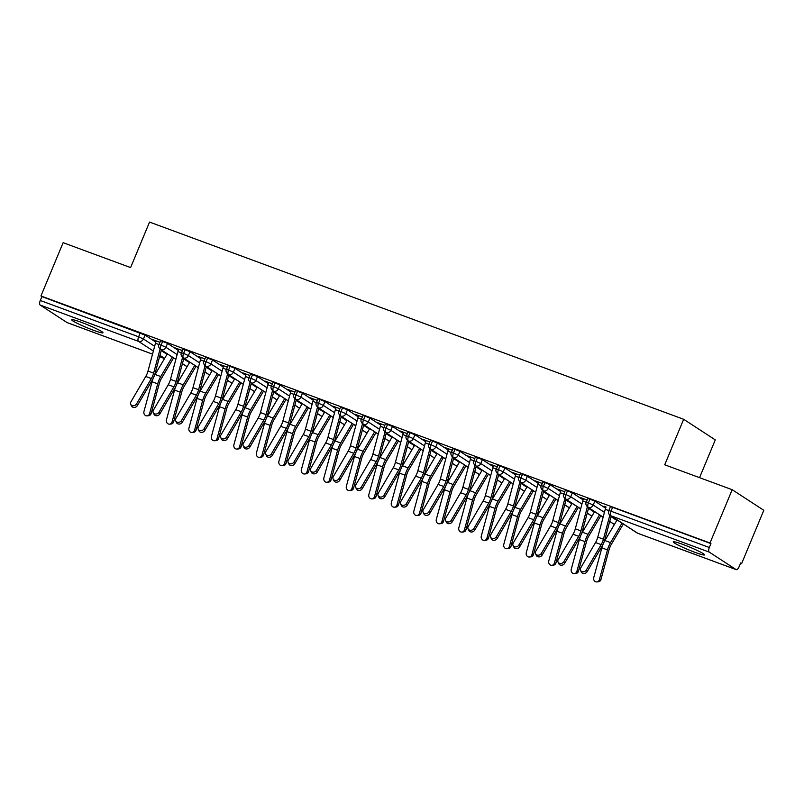 <?xml version="1.0" encoding="UTF-8"?>
<svg xmlns="http://www.w3.org/2000/svg" width="804" height="804" viewBox="0 0 804 804"><rect width="100%" height="100%" fill="white"/><g stroke="black" fill="none" stroke-linecap="round" stroke-linejoin="round"><path stroke-width="1.21" d="M81.214 322.273A16.934 1.467 22.6 0 1 102.982 332.776A16.934 1.467 22.6 0 1 93.475 330.263A16.934 1.467 22.6 0 1 71.707 319.761A16.934 1.467 22.6 0 1 81.214 322.273M682.807 544.388A16.934 1.467 22.6 0 1 704.565 554.891A16.934 1.467 22.6 0 1 695.068 552.378A16.934 1.467 22.6 0 1 673.3 541.876A16.934 1.467 22.6 0 1 682.807 544.388M67.325 322.665A3.97 1.678 -69.7 0 1 67.164 322.625A3.97 1.678 -69.7 0 1 67.023 322.555L40.2 305.078A3.97 1.678 -69.7 0 1 40.28 300.485L41.908 296.596L40.944 295.972L63.134 242.677L130.6 267.581L149.544 222.075L683.661 419.286L664.717 464.792L732.193 489.706L763.8 510.299L741.62 563.594L740.655 562.971L739.037 566.86A3.97 1.678 110.3 0 1 736.223 569.654L637.894 533.343A3.97 1.678 110.3 0 0 638.044 533.384M740.564 563.202L741.62 563.594M699.55 477.656L715.279 439.878L683.661 419.286M709.259 552.107L610.919 515.796A3.97 1.678 110.3 0 1 611.01 511.213L608.779 510.62L610.397 506.731L612.628 507.314L611.01 511.213L709.339 547.514A3.97 1.678 110.3 0 0 709.259 552.107L736.082 569.584A3.97 1.678 110.3 0 0 736.223 569.654M612.628 507.314L710.957 543.625L710.002 543.001L732.193 489.706M709.339 547.514L710.957 543.625M40.944 295.972L710.002 543.001M603.925 506.229L606.035 507.002A7.939 3.357 110.3 0 0 605.241 509.324L597.794 537.122A9.789 4.141 -69.7 0 1 595.543 542.539L580.709 567.905A3.306 2.764 -25 0 0 580.518 570.348A3.306 2.764 -25 0 0 583.302 571.805A3.306 2.764 -25 0 0 586.327 569.986L587.131 571.694A3.306 2.764 155 0 1 584.096 573.523A3.306 2.764 155 0 1 581.322 572.056L580.518 570.348M603.794 506.53L605.914 507.314M155.805 342.092L145.052 335.087L143.424 338.976L154.639 346.283M41.908 296.596L145.052 335.087M175.855 359.348L161.021 349.69A3.97 1.678 -69.7 0 1 161.112 345.097L158.991 344.554L160.609 340.655L167.533 343.388L165.915 347.278L177.131 354.594M178.297 350.403L167.533 343.388M162.73 341.208L161.112 345.097L165.915 347.278A3.97 3.578 123.1 0 1 160.488 349.408C158.559 347.469 158.066 345.851 158.991 344.554L155.453 343.248A7.939 3.357 110.3 0 1 156.247 340.936L159.926 342.293L152.76 339.65L156.127 341.238M198.347 367.649L183.513 357.991A3.97 1.678 -69.7 0 1 183.593 353.398L181.483 352.856L183.101 348.956L190.025 351.69L188.407 355.589L199.623 362.895M200.789 358.705L190.025 351.69M185.221 349.509L183.593 353.398L188.407 355.589A3.97 3.578 123.1 0 1 182.98 357.71C181.051 355.77 180.548 354.152 181.483 352.856L177.945 351.559A7.939 3.357 110.3 0 1 178.739 349.237L182.418 350.594L175.252 347.951L178.609 349.549M220.839 375.96L206.005 366.292A3.97 1.678 -69.7 0 1 206.085 361.71L203.965 361.157L205.593 357.267L212.517 359.991L210.899 363.89L222.115 371.197M223.281 367.006L212.517 359.991M207.703 357.81L206.085 361.71L210.899 363.89A3.97 3.578 123.1 0 1 205.462 366.011C203.543 364.071 203.04 362.453 203.965 361.157L200.437 359.86A7.939 3.357 110.3 0 1 201.231 357.539L204.909 358.906L197.744 356.252L201.1 357.85M243.321 384.262L228.497 374.594A3.97 1.678 -69.7 0 1 228.577 370.011L226.457 369.458L228.085 365.569L235.009 368.292L233.381 372.192L244.597 379.498M245.763 375.307L235.009 368.292M226.457 369.468L222.929 368.162A7.939 3.357 110.3 0 1 223.713 365.85L227.401 367.207L220.226 364.564L223.592 366.152M265.812 392.563L250.979 382.895A3.97 1.678 -69.7 0 1 251.069 378.312L248.949 377.769L250.567 373.87L257.491 376.604L255.873 380.493L267.089 387.799M268.255 383.608L257.491 376.604M252.687 374.423L251.069 378.312L255.873 380.493A3.97 3.578 123.1 0 1 250.446 382.614C248.516 380.674 248.024 379.056 248.949 377.769L245.411 376.463A7.939 3.357 110.3 0 1 246.205 374.151L249.883 375.508L242.718 372.865L246.084 374.453M288.304 400.864L273.471 391.206A3.97 1.678 -69.7 0 1 273.551 386.613L271.44 386.071L273.058 382.171L279.983 384.905L278.365 388.794L289.581 396.111M290.746 391.92L279.983 384.905M275.179 382.724L273.551 386.613L278.365 388.794A3.97 3.578 123.1 0 1 272.938 390.925C271.008 388.985 270.506 387.367 271.44 386.071L267.903 384.764A7.939 3.357 110.3 0 1 268.697 382.453L272.375 383.809L265.209 381.166L268.566 382.754M310.796 409.176L295.962 399.508A3.97 1.678 -69.7 0 1 296.043 394.915L293.922 394.372L295.55 390.483L302.475 393.206L300.857 397.106L312.073 404.412M313.238 400.221L302.475 393.206M297.661 391.025L296.043 394.915L300.857 397.106A3.97 3.578 123.1 0 1 295.42 399.226C293.5 397.287 292.998 395.668 293.922 394.372L290.395 393.076A7.939 3.357 110.3 0 1 291.189 390.754L294.867 392.121L287.701 389.468L291.058 391.066M333.278 417.477L318.454 407.809A3.97 1.678 -69.7 0 1 318.535 403.226L316.414 402.673L318.042 398.784L324.967 401.508L323.339 405.407L334.554 412.713M335.72 408.522L324.967 401.508M316.414 402.683L312.887 401.377A7.939 3.357 110.3 0 1 313.671 399.055L317.359 400.422L310.183 397.769L313.55 399.367M355.77 425.778L340.936 416.11A3.97 1.678 -69.7 0 1 341.027 411.527L338.906 410.975L340.524 407.085L347.449 409.819L345.831 413.708L357.046 421.015M358.212 416.824L347.449 409.819M342.645 407.628L341.027 411.527L345.831 413.708A3.97 3.578 123.1 0 1 340.404 415.829C338.474 413.889 337.981 412.271 338.906 410.975L335.368 409.678A7.939 3.357 110.3 0 1 336.162 407.367L339.841 408.723L332.675 406.08L336.042 407.668M378.262 434.08L363.428 424.422A3.97 1.678 -69.7 0 1 363.508 419.829L361.398 419.286L363.016 415.387L369.94 418.12L368.322 422.01L379.538 429.316M380.704 425.125L369.94 418.12M365.137 415.939L363.508 419.829L368.322 422.01A3.97 3.578 123.1 0 1 362.895 424.13C360.966 422.19 360.463 420.572 361.398 419.286L357.86 417.979A7.939 3.357 110.3 0 1 358.654 415.668L362.333 417.025L355.167 414.382L358.524 415.969M400.754 442.381L385.92 432.723A3.97 1.678 -69.7 0 1 386 428.13L383.88 427.587L385.508 423.688L392.432 426.421L390.814 430.311L402.03 437.627M403.196 433.436L392.432 426.421M387.618 424.241L386 428.13L390.814 430.311A3.97 3.578 123.1 0 1 385.377 432.441C383.458 430.502 382.955 428.884 383.88 427.587L380.352 426.291A7.939 3.357 110.3 0 1 381.136 423.969L384.825 425.326L377.659 422.683L381.016 424.281M423.236 450.692L408.412 441.024A3.97 1.678 -69.7 0 1 408.492 436.441L406.372 435.889L407.99 431.999L414.924 434.723L413.296 438.622L424.512 445.929M425.678 441.738L414.924 434.723M410.11 432.542L408.492 436.441L413.296 438.622A3.97 3.578 123.1 0 1 407.869 440.743C405.95 438.803 405.447 437.185 406.372 435.889L402.844 434.592A7.939 3.357 110.3 0 1 403.628 432.271L407.316 433.637L400.141 430.984L403.507 432.582M445.728 458.994L430.894 449.325A3.97 1.678 -69.7 0 1 430.974 444.743L428.864 444.19L430.482 440.301L437.406 443.024L435.788 446.923L447.004 454.23M448.17 450.039L437.406 443.024M432.602 440.843L430.974 444.743L435.788 446.923A3.97 3.578 123.1 0 1 430.361 449.044C428.431 447.104 427.939 445.486 428.864 444.19L425.326 442.893A7.939 3.357 110.3 0 1 426.12 440.582L429.798 441.939L422.633 439.285L425.999 440.883M468.219 467.295L453.386 457.627A3.97 1.678 -69.7 0 1 453.466 453.044L451.356 452.491L452.974 448.602L459.898 451.335L458.28 455.225L469.496 462.531M470.662 458.34L459.898 451.335M455.094 449.155L453.466 453.044L458.28 455.225A3.97 3.578 123.1 0 1 452.853 457.345C450.923 455.406 450.421 453.788 451.356 452.491L447.818 451.195A7.939 3.357 110.3 0 1 448.612 448.883L452.29 450.24L445.125 447.597L448.481 449.185M490.711 475.596L475.878 465.938A3.97 1.678 -69.7 0 1 475.958 461.345L473.837 460.803L475.465 456.903L482.39 459.637L480.772 463.526L491.988 470.832M493.153 466.652L482.39 459.637M477.576 457.456L475.958 461.345L480.772 463.526A3.97 3.578 123.1 0 1 475.335 465.657C473.415 463.707 472.913 462.099 473.837 460.803L470.31 459.496A7.939 3.357 110.3 0 1 471.094 457.185L474.782 458.541L467.616 455.898L470.973 457.486M513.193 483.897L498.369 474.239A3.97 1.678 -69.7 0 1 498.45 469.647L496.329 469.104L497.947 465.204L504.882 467.938L503.254 471.827L514.47 479.144M515.635 474.953L504.882 467.938M500.068 465.757L498.45 469.647L503.254 471.827A3.97 3.578 123.1 0 1 497.827 473.958C495.907 472.018 495.405 470.4 496.329 469.104L492.802 467.807A7.939 3.357 110.3 0 1 493.586 465.486L497.274 466.843L490.098 464.199L493.465 465.797M535.685 492.209L520.851 482.541A3.97 1.678 -69.7 0 1 520.932 477.958L518.821 477.405L520.439 473.516L527.364 476.239L525.746 480.139L536.961 487.445M538.127 483.254L527.364 476.239M522.56 474.058L520.932 477.958L525.746 480.139A3.97 3.578 123.1 0 1 520.319 482.259C518.389 480.32 517.897 478.702 518.821 477.405L515.284 476.109A7.939 3.357 110.3 0 1 516.078 473.787L519.756 475.154L512.59 472.501L515.957 474.099M558.177 500.51L543.343 490.842A3.97 1.678 -69.7 0 1 543.424 486.259L541.313 485.706L542.931 481.817L549.856 484.541L548.238 488.44L559.453 495.746M560.619 491.556L549.856 484.541M545.052 482.36L543.424 486.259L548.238 488.44A3.97 3.578 123.1 0 1 542.811 490.561C540.881 488.621 540.378 487.003 541.313 485.706L537.775 484.41A7.939 3.357 110.3 0 1 538.569 482.098L542.248 483.455L535.082 480.812L538.439 482.4M580.669 508.811L565.835 499.143A3.97 1.678 -69.7 0 1 565.915 494.56L563.795 494.008L565.423 490.118L572.347 492.852L570.729 496.741L581.945 504.048M583.111 499.857L572.347 492.852M567.534 490.671L565.915 494.56L570.729 496.741A3.97 3.578 123.1 0 1 565.292 498.862C563.373 496.922 562.87 495.304 563.795 494.008L560.267 492.711A7.939 3.357 110.3 0 1 561.051 490.4L564.74 491.757L557.574 489.113L560.931 490.701M603.151 517.113L588.317 507.455A3.97 1.678 -69.7 0 1 588.407 502.862L586.287 502.319L587.905 498.42L594.839 501.153L593.211 505.043L604.427 512.359M605.593 508.168L594.839 501.153M590.025 498.972L588.407 502.862L593.211 505.043A3.97 3.578 123.1 0 1 587.784 507.173C585.865 505.234 585.362 503.616 586.287 502.319L582.759 501.013A7.939 3.357 110.3 0 1 583.543 498.701L587.232 500.058L580.056 497.415L583.423 499.003M614.417 524.449L609.723 521.394M591.925 516.148L587.232 513.093M569.433 507.847L564.74 504.791M546.941 499.545L542.258 496.48M524.459 491.234L519.766 488.179M501.967 482.933L497.274 479.877M479.475 474.631L474.782 471.576M456.984 466.33L452.3 463.275M434.502 458.029L429.808 454.963M412.01 449.717L407.316 446.662M389.518 441.416L384.825 438.361M367.026 433.115L362.343 430.06M316.414 402.673C315.49 403.97 315.992 405.588 317.912 407.527A3.97 3.578 123.1 0 0 323.339 405.407L318.535 403.226L320.153 399.327M344.544 424.813L339.851 421.758M322.052 416.502L317.359 413.447M299.56 408.201L294.867 405.146M277.068 399.9L272.385 396.844M226.457 369.458C225.532 370.755 226.035 372.373 227.954 374.312A3.97 3.578 123.1 0 0 233.381 372.192L228.577 370.011L230.195 366.111M254.587 391.598L249.893 388.543M232.095 383.297L227.401 380.232M209.603 374.986L204.909 371.93M187.111 366.684L182.428 363.629M609.854 515.153L603.412 539.193A9.789 4.141 -69.7 0 1 601.171 544.62L586.327 569.986M587.131 571.694L601.965 546.328A13.226 5.598 110.3 0 0 605 539.002L611.161 516.047M623.351 523.987L611.321 544.348A9.789 4.141 110.3 0 0 609.05 549.755L600.95 579.513A3.306 2.935 84.1 0 1 598.477 581.764L596.9 581.925A3.306 2.935 -95.9 0 0 599.372 579.674L607.472 549.916A13.226 5.598 -69.7 0 1 610.537 542.61L622.035 523.133M603.131 544.107A13.226 5.598 -69.7 0 0 601.854 547.846L593.744 577.594A3.306 2.935 -95.9 0 0 596.9 581.925M603.683 542.861A13.226 5.598 -69.7 0 1 604.909 540.539L617.09 519.917M582.759 501.013L575.302 528.821A9.789 4.141 -69.7 0 1 573.051 534.238L558.217 559.604A3.306 2.764 -25 0 0 558.036 562.046A3.306 2.764 -25 0 0 560.81 563.504A3.306 2.764 -25 0 0 563.845 561.684L564.639 563.393A3.306 2.764 155 0 1 561.614 565.212A3.306 2.764 155 0 1 558.83 563.755L558.036 562.046M587.372 506.852L580.92 530.891A9.789 4.141 -69.7 0 1 578.679 536.318L563.845 561.684M564.639 563.393L579.473 538.027A13.226 5.598 110.3 0 0 582.508 530.7L588.669 507.746M560.267 492.711L552.81 520.51A9.789 4.141 -69.7 0 1 550.569 525.937L535.725 551.303A3.306 2.764 -25 0 0 535.544 553.735A3.306 2.764 -25 0 0 538.318 555.202A3.306 2.764 -25 0 0 541.353 553.373L542.147 555.092A3.306 2.764 155 0 1 539.122 556.911A3.306 2.764 155 0 1 536.338 555.453L535.544 553.735M564.88 498.55L558.428 522.59A9.789 4.141 -69.7 0 1 556.187 528.007L541.353 553.373M542.147 555.092L556.991 529.725A13.226 5.598 110.3 0 0 560.016 522.399L566.177 499.435M537.775 484.41L530.318 512.208A9.789 4.141 -69.7 0 1 528.077 517.635L513.243 543.001A3.306 2.764 -25 0 0 513.052 545.434A3.306 2.764 -25 0 0 515.836 546.901A3.306 2.764 -25 0 0 518.861 545.072L519.665 546.79A3.306 2.764 155 0 1 516.63 548.609A3.306 2.764 155 0 1 513.856 547.152L513.052 545.434M542.388 490.249L535.946 514.289A9.789 4.141 -69.7 0 1 533.695 519.706L518.861 545.072M519.665 546.79L534.499 521.424A13.226 5.598 110.3 0 0 537.534 514.098L543.685 491.133M515.284 476.109L507.837 503.907A9.789 4.141 -69.7 0 1 505.585 509.324L490.752 534.69A3.306 2.764 -25 0 0 490.561 537.132A3.306 2.764 -25 0 0 493.344 538.59A3.306 2.764 -25 0 0 496.369 536.77L497.173 538.479A3.306 2.764 155 0 1 494.138 540.308A3.306 2.764 155 0 1 491.365 538.841L490.561 537.132M519.897 481.948L513.454 505.987A9.789 4.141 -69.7 0 1 511.213 511.404L496.369 536.77M497.173 538.479L512.007 513.113A13.226 5.598 110.3 0 0 515.042 505.786L521.203 482.832M600.859 515.686L588.829 536.047A9.789 4.141 110.3 0 0 586.568 541.454L578.458 571.202A3.306 2.935 84.1 0 1 575.986 573.453L574.408 573.624A3.306 2.935 -95.9 0 0 576.88 571.363L584.98 541.615A13.226 5.598 -69.7 0 1 588.046 534.308L599.553 514.831M580.649 535.796A13.226 5.598 -69.7 0 0 579.362 539.534L571.252 569.292A3.306 2.935 -95.9 0 0 574.408 573.624M581.191 534.549A13.226 5.598 -69.7 0 1 582.418 532.228L594.608 511.615M578.367 507.384L566.338 527.746A9.789 4.141 110.3 0 0 564.076 533.152L555.966 562.9A3.306 2.935 84.1 0 1 553.494 565.152L551.916 565.312A3.306 2.935 -95.9 0 0 554.388 563.061L562.499 533.313A13.226 5.598 -69.7 0 1 565.554 526.007L577.061 506.53M558.157 527.494A13.226 5.598 -69.7 0 0 556.87 531.233L548.77 560.991A3.306 2.935 -95.9 0 0 551.916 565.312M558.71 526.248A13.226 5.598 -69.7 0 1 559.936 523.927L572.116 503.304M555.876 499.083L543.846 519.434A9.789 4.141 110.3 0 0 541.584 524.841L533.474 554.599A3.306 2.935 84.1 0 1 531.002 556.85L529.424 557.011A3.306 2.935 -95.9 0 0 531.896 554.76L540.007 525.012A13.226 5.598 -69.7 0 1 543.062 517.696L554.569 498.229M535.665 519.193A13.226 5.598 -69.7 0 0 534.379 522.932L526.278 552.69A3.306 2.935 -95.9 0 0 529.424 557.011M536.218 517.947A13.226 5.598 -69.7 0 1 537.444 515.625L549.624 495.003M533.384 490.772L521.364 511.133A9.789 4.141 110.3 0 0 519.093 516.54L510.992 546.298A3.306 2.935 84.1 0 1 508.52 548.549L506.942 548.71A3.306 2.935 -95.9 0 0 509.414 546.459L517.515 516.701A13.226 5.598 -69.7 0 1 520.58 509.394L532.077 489.927M513.173 510.892A13.226 5.598 -69.7 0 0 511.897 514.63L503.786 544.378A3.306 2.935 -95.9 0 0 506.942 548.71M513.726 509.646A13.226 5.598 -69.7 0 1 514.952 507.324L527.133 486.701M492.802 467.807L485.345 495.606A9.789 4.141 -69.7 0 1 483.093 501.023L468.26 526.389A3.306 2.764 -25 0 0 468.079 528.831A3.306 2.764 -25 0 0 470.853 530.288A3.306 2.764 -25 0 0 473.888 528.469L474.682 530.178A3.306 2.764 155 0 1 471.657 532.007A3.306 2.764 155 0 1 468.873 530.539L468.079 528.831M497.415 473.646L490.963 497.676A9.789 4.141 -69.7 0 1 488.721 503.103L473.888 528.469M474.682 530.178L489.515 504.811A13.226 5.598 110.3 0 0 492.55 497.485L498.711 474.531M510.902 482.47L498.872 502.832A9.789 4.141 110.3 0 0 496.611 508.239L488.5 537.987A3.306 2.935 84.1 0 1 486.028 540.248L484.45 540.409A3.306 2.935 -95.9 0 0 486.922 538.157L495.023 508.399A13.226 5.598 -69.7 0 1 498.088 501.093L509.595 481.616M490.691 502.59A13.226 5.598 -69.7 0 0 489.405 506.329L481.294 536.077A3.306 2.935 -95.9 0 0 484.45 540.409M491.234 501.344A13.226 5.598 -69.7 0 1 492.46 499.013L504.651 478.4M470.31 459.496L462.853 487.304A9.789 4.141 -69.7 0 1 460.612 492.721L445.768 518.088A3.306 2.764 -25 0 0 445.587 520.52A3.306 2.764 -25 0 0 448.361 521.987A3.306 2.764 -25 0 0 451.396 520.168L452.19 521.876A3.306 2.764 155 0 1 449.165 523.695A3.306 2.764 155 0 1 446.381 522.238L445.587 520.52M474.923 465.335L468.471 489.375A9.789 4.141 -69.7 0 1 466.23 494.802L451.396 520.168M452.19 521.876L467.034 496.51A13.226 5.598 110.3 0 0 470.059 489.184L476.219 466.23M447.818 451.195L440.361 478.993A9.789 4.141 -69.7 0 1 438.12 484.42L423.286 509.786A3.306 2.764 -25 0 0 423.095 512.218A3.306 2.764 -25 0 0 425.879 513.686A3.306 2.764 -25 0 0 428.904 511.857L429.708 513.575A3.306 2.764 155 0 1 426.673 515.394A3.306 2.764 155 0 1 423.899 513.937L423.095 512.218M452.431 457.034L445.989 481.073A9.789 4.141 -69.7 0 1 443.738 486.49L428.904 511.857M429.708 513.575L444.542 488.209A13.226 5.598 110.3 0 0 447.577 480.882L453.727 457.918M425.326 442.893L417.879 470.692A9.789 4.141 -69.7 0 1 415.628 476.119L400.794 501.485A3.306 2.764 -25 0 0 400.603 503.917A3.306 2.764 -25 0 0 403.387 505.384A3.306 2.764 -25 0 0 406.412 503.555L407.216 505.274A3.306 2.764 155 0 1 404.181 507.093A3.306 2.764 155 0 1 401.407 505.626L400.603 503.917M429.939 448.732L423.497 472.772A9.789 4.141 -69.7 0 1 421.256 478.189L406.412 503.555M407.216 505.274L422.05 479.908A13.226 5.598 110.3 0 0 425.085 472.581L431.245 449.617M488.41 474.169L476.38 494.53A9.789 4.141 110.3 0 0 474.119 499.937L466.008 529.685A3.306 2.935 84.1 0 1 463.536 531.936L461.958 532.107A3.306 2.935 -95.9 0 0 464.431 529.846L472.541 500.098A13.226 5.598 -69.7 0 1 475.596 492.792L487.103 473.315M468.199 494.279A13.226 5.598 -69.7 0 0 466.913 498.018L458.813 527.776A3.306 2.935 -95.9 0 0 461.958 532.107M468.752 493.033A13.226 5.598 -69.7 0 1 469.978 490.711L482.159 470.099M465.918 465.868L453.888 486.219A9.789 4.141 110.3 0 0 451.627 491.636L443.517 521.384A3.306 2.935 84.1 0 1 441.044 523.635L439.466 523.796A3.306 2.935 -95.9 0 0 441.939 521.545L450.049 491.797A13.226 5.598 -69.7 0 1 453.104 484.49L464.611 465.013M445.707 485.978A13.226 5.598 -69.7 0 0 444.421 489.716L436.321 519.474A3.306 2.935 -95.9 0 0 439.466 523.796M446.26 484.732A13.226 5.598 -69.7 0 1 447.486 482.41L459.667 461.787M443.426 457.566L431.406 477.918A9.789 4.141 110.3 0 0 429.135 483.325L421.035 513.083A3.306 2.935 84.1 0 1 418.562 515.334L416.985 515.495A3.306 2.935 -95.9 0 0 419.457 513.243L427.557 483.495A13.226 5.598 -69.7 0 1 430.622 476.179L442.12 456.712M423.216 477.676A13.226 5.598 -69.7 0 0 421.939 481.415L413.829 511.163A3.306 2.935 -95.9 0 0 416.985 515.495M423.768 476.43A13.226 5.598 -69.7 0 1 424.994 474.109L437.175 453.486M402.844 434.592L395.387 462.39A9.789 4.141 -69.7 0 1 393.146 467.807L378.302 493.174A3.306 2.764 -25 0 0 378.121 495.616A3.306 2.764 -25 0 0 380.895 497.073A3.306 2.764 -25 0 0 383.93 495.254L384.724 496.962A3.306 2.764 155 0 1 381.699 498.792A3.306 2.764 155 0 1 378.915 497.324L378.121 495.616M407.457 440.431L401.005 464.471A9.789 4.141 -69.7 0 1 398.764 469.888L383.93 495.254M384.724 496.962L399.558 471.596A13.226 5.598 110.3 0 0 402.593 464.27L408.754 441.316M420.944 449.255L408.914 469.616A9.789 4.141 110.3 0 0 406.653 475.023L398.543 504.781A3.306 2.935 84.1 0 1 396.07 507.033L394.493 507.193A3.306 2.935 -95.9 0 0 396.965 504.942L405.065 475.184A13.226 5.598 -69.7 0 1 408.13 467.878L419.638 448.411M400.734 469.375A13.226 5.598 -69.7 0 0 399.447 473.114L391.337 502.862A3.306 2.935 -95.9 0 0 394.493 507.193M401.276 468.129A13.226 5.598 -69.7 0 1 402.502 465.807L414.693 445.185M380.352 426.291L372.895 454.089A9.789 4.141 -69.7 0 1 370.654 459.506L355.81 484.872A3.306 2.764 -25 0 0 355.629 487.314A3.306 2.764 -25 0 0 358.403 488.772A3.306 2.764 -25 0 0 361.438 486.953L362.232 488.661A3.306 2.764 155 0 1 359.207 490.49A3.306 2.764 155 0 1 356.423 489.023L355.629 487.314M384.965 432.13L378.513 456.159A9.789 4.141 -69.7 0 1 376.272 461.586L361.438 486.953M362.232 488.661L377.076 463.295A13.226 5.598 110.3 0 0 380.101 455.968L386.262 433.014M398.452 440.954L386.422 461.315A9.789 4.141 110.3 0 0 384.161 466.722L376.051 496.47A3.306 2.935 84.1 0 1 373.579 498.731L372.001 498.892A3.306 2.935 -95.9 0 0 374.473 496.641L382.583 466.883A13.226 5.598 -69.7 0 1 385.639 459.576L397.146 440.1M378.242 461.074A13.226 5.598 -69.7 0 0 376.955 464.812L368.855 494.56A3.306 2.935 -95.9 0 0 372.001 498.892M378.795 459.828A13.226 5.598 -69.7 0 1 380.021 457.496L392.201 436.884M357.86 417.979L350.403 445.788A9.789 4.141 -69.7 0 1 348.162 451.205L333.328 476.571A3.306 2.764 -25 0 0 333.137 479.003A3.306 2.764 -25 0 0 335.921 480.47A3.306 2.764 -25 0 0 338.946 478.651L339.75 480.36A3.306 2.764 155 0 1 336.715 482.179A3.306 2.764 155 0 1 333.941 480.722L333.137 479.003M362.473 423.819L356.031 447.858A9.789 4.141 -69.7 0 1 353.78 453.275L338.946 478.651M339.75 480.36L354.584 454.994A13.226 5.598 110.3 0 0 357.619 447.667L363.77 424.713M375.96 432.652L363.931 453.014A9.789 4.141 110.3 0 0 361.669 458.421L353.559 488.169A3.306 2.935 84.1 0 1 351.087 490.42L349.509 490.581A3.306 2.935 -95.9 0 0 351.981 488.329L360.091 458.581A13.226 5.598 -69.7 0 1 363.147 451.275L374.654 431.798M355.75 452.763A13.226 5.598 -69.7 0 0 354.463 456.501L346.363 486.259A3.306 2.935 -95.9 0 0 349.509 490.581M356.303 451.516A13.226 5.598 -69.7 0 1 357.529 449.195L369.709 428.582M335.368 409.678L327.921 437.476A9.789 4.141 -69.7 0 1 325.67 442.903L310.836 468.27A3.306 2.764 -25 0 0 310.645 470.702A3.306 2.764 -25 0 0 313.429 472.169A3.306 2.764 -25 0 0 316.454 470.34L317.258 472.059A3.306 2.764 155 0 1 314.223 473.878A3.306 2.764 155 0 1 311.449 472.42L310.645 470.702M339.981 415.517L333.539 439.557A9.789 4.141 -69.7 0 1 331.298 444.974L316.454 470.34M317.258 472.059L332.092 446.692A13.226 5.598 110.3 0 0 335.127 439.366L341.288 416.402M353.469 424.351L341.449 444.702A9.789 4.141 110.3 0 0 339.177 450.119L331.077 479.867A3.306 2.935 84.1 0 1 328.605 482.119L327.027 482.279A3.306 2.935 -95.9 0 0 329.499 480.028L337.6 450.28A13.226 5.598 -69.7 0 1 340.665 442.974L352.162 423.497M333.258 444.461A13.226 5.598 -69.7 0 0 331.982 448.2L323.871 477.958A3.306 2.935 -95.9 0 0 327.027 482.279M333.811 443.215A13.226 5.598 -69.7 0 1 335.037 440.893L347.217 420.271M312.887 401.377L305.43 429.175A9.789 4.141 -69.7 0 1 303.188 434.602L288.345 459.968A3.306 2.764 -25 0 0 288.164 462.4A3.306 2.764 -25 0 0 290.937 463.868A3.306 2.764 -25 0 0 293.973 462.039L294.767 463.747A3.306 2.764 155 0 1 291.741 465.576A3.306 2.764 155 0 1 288.958 464.109L288.164 462.4M317.5 407.216L311.047 431.256A9.789 4.141 -69.7 0 1 308.806 436.672L293.973 462.039M294.767 463.747L309.6 438.381A13.226 5.598 110.3 0 0 312.635 431.065L318.796 408.1M330.987 416.04L318.957 436.401A9.789 4.141 110.3 0 0 316.696 441.808L308.585 471.566A3.306 2.935 84.1 0 1 306.113 473.817L304.535 473.978A3.306 2.935 -95.9 0 0 307.007 471.727L315.108 441.979A13.226 5.598 -69.7 0 1 318.173 434.662L329.68 415.196M310.776 436.16A13.226 5.598 -69.7 0 0 309.49 439.899L301.379 469.647A3.306 2.935 -95.9 0 0 304.535 473.978M311.319 434.914A13.226 5.598 -69.7 0 1 312.545 432.592L324.736 411.97M290.395 393.076L282.938 420.874A9.789 4.141 -69.7 0 1 280.696 426.291L265.853 451.657A3.306 2.764 -25 0 0 265.672 454.099A3.306 2.764 -25 0 0 268.446 455.556A3.306 2.764 -25 0 0 271.481 453.737L272.275 455.446A3.306 2.764 155 0 1 269.25 457.275A3.306 2.764 155 0 1 266.466 455.808L265.672 454.099M295.008 398.915L288.556 422.944A9.789 4.141 -69.7 0 1 286.314 428.371L271.481 453.737M272.275 455.446L287.118 430.08A13.226 5.598 110.3 0 0 290.143 422.753L296.304 399.799M308.495 407.739L296.465 428.1A9.789 4.141 110.3 0 0 294.204 433.507L286.093 463.265A3.306 2.935 84.1 0 1 283.621 465.516L282.043 465.677A3.306 2.935 -95.9 0 0 284.515 463.426L292.626 433.668A13.226 5.598 -69.7 0 1 295.681 426.361L307.188 406.884M288.284 427.859A13.226 5.598 -69.7 0 0 286.998 431.597L278.898 461.345A3.306 2.935 -95.9 0 0 282.043 465.677M288.837 426.612A13.226 5.598 -69.7 0 1 290.063 424.291L302.244 403.668M267.903 384.764L260.446 412.573A9.789 4.141 -69.7 0 1 258.205 417.99L243.371 443.356A3.306 2.764 -25 0 0 243.18 445.798A3.306 2.764 -25 0 0 245.964 447.255A3.306 2.764 -25 0 0 248.989 445.436L249.793 447.145A3.306 2.764 155 0 1 246.758 448.974A3.306 2.764 155 0 1 243.984 447.506L243.18 445.798M272.516 390.603L266.074 414.643A9.789 4.141 -69.7 0 1 263.823 420.07L248.989 445.436M249.793 447.145L264.627 421.778A13.226 5.598 110.3 0 0 267.662 414.452L273.812 391.498M286.003 399.437L273.973 419.799A9.789 4.141 110.3 0 0 271.712 425.205L263.611 454.953A3.306 2.935 84.1 0 1 261.129 457.205L259.551 457.375A3.306 2.935 -95.9 0 0 262.024 455.124L270.134 425.366A13.226 5.598 -69.7 0 1 273.189 418.06L284.696 398.583M265.792 419.557A13.226 5.598 -69.7 0 0 264.516 423.296L256.406 453.044A3.306 2.935 -95.9 0 0 259.551 457.375M266.345 418.311A13.226 5.598 -69.7 0 1 267.571 415.98L279.752 395.367M245.411 376.463L237.964 404.271A9.789 4.141 -69.7 0 1 235.713 409.688L220.879 435.054A3.306 2.764 -25 0 0 220.688 437.487A3.306 2.764 -25 0 0 223.472 438.954A3.306 2.764 -25 0 0 226.497 437.125L227.301 438.843A3.306 2.764 155 0 1 224.266 440.662A3.306 2.764 155 0 1 221.492 439.205L220.688 437.487M250.024 382.302L243.582 406.342A9.789 4.141 -69.7 0 1 241.341 411.759L226.497 437.125M227.301 438.843L242.135 413.477A13.226 5.598 110.3 0 0 245.17 406.151L251.33 383.196M263.521 391.136L251.491 411.497A9.789 4.141 110.3 0 0 249.22 416.904L241.12 446.652A3.306 2.935 84.1 0 1 238.647 448.903L237.069 449.064A3.306 2.935 -95.9 0 0 239.542 446.813L247.642 417.065A13.226 5.598 -69.7 0 1 250.707 409.759L262.204 390.282M243.3 411.246A13.226 5.598 -69.7 0 0 242.024 414.985L233.914 444.743A3.306 2.935 -95.9 0 0 237.069 449.064M243.853 410A13.226 5.598 -69.7 0 1 245.079 407.678L257.26 387.056M222.929 368.162L215.472 395.96A9.789 4.141 -69.7 0 1 213.231 401.387L198.387 426.753A3.306 2.764 -25 0 0 198.206 429.185A3.306 2.764 -25 0 0 200.98 430.653A3.306 2.764 -25 0 0 204.015 428.823L204.809 430.542A3.306 2.764 155 0 1 201.784 432.361A3.306 2.764 155 0 1 199 430.904L198.206 429.185M227.542 374.001L221.09 398.04A9.789 4.141 -69.7 0 1 218.849 403.457L204.015 428.823M204.809 430.542L219.643 405.176A13.226 5.598 110.3 0 0 222.678 397.849L228.838 374.885M241.029 382.835L228.999 403.186A9.789 4.141 110.3 0 0 226.738 408.593L218.628 438.351A3.306 2.935 84.1 0 1 216.155 440.602L214.578 440.763A3.306 2.935 -95.9 0 0 217.05 438.512L225.15 408.764A13.226 5.598 -69.7 0 1 228.215 401.447L239.723 381.98M220.819 402.945A13.226 5.598 -69.7 0 0 219.532 406.683L211.422 436.441A3.306 2.935 -95.9 0 0 214.578 440.763M221.371 401.698A13.226 5.598 -69.7 0 1 222.587 399.377L234.778 378.754M200.437 359.86L192.98 387.659A9.789 4.141 -69.7 0 1 190.739 393.076L175.895 418.442A3.306 2.764 -25 0 0 175.714 420.884A3.306 2.764 -25 0 0 178.488 422.351A3.306 2.764 -25 0 0 181.523 420.522L182.317 422.231A3.306 2.764 155 0 1 179.292 424.06A3.306 2.764 155 0 1 176.508 422.592L175.714 420.884M205.05 365.699L198.608 389.739A9.789 4.141 -69.7 0 1 196.357 395.156L181.523 420.522M182.317 422.231L197.161 396.864A13.226 5.598 110.3 0 0 200.186 389.548L206.347 366.584M218.537 374.523L206.507 394.885A9.789 4.141 110.3 0 0 204.246 400.291L196.136 430.05A3.306 2.935 84.1 0 1 193.663 432.301L192.086 432.462A3.306 2.935 -95.9 0 0 194.558 430.21L202.668 400.452A13.226 5.598 -69.7 0 1 205.723 393.146L217.231 373.679M198.327 394.643A13.226 5.598 -69.7 0 0 197.04 398.382L188.94 428.13A3.306 2.935 -95.9 0 0 192.086 432.462M198.879 393.397A13.226 5.598 -69.7 0 1 200.106 391.076L212.286 370.453M177.945 351.559L170.488 379.357A9.789 4.141 -69.7 0 1 168.247 384.774L153.413 410.14A3.306 2.764 -25 0 0 153.222 412.583A3.306 2.764 -25 0 0 156.006 414.04A3.306 2.764 -25 0 0 159.031 412.221L159.835 413.929A3.306 2.764 155 0 1 156.8 415.758A3.306 2.764 155 0 1 154.026 414.291L153.222 412.583M182.558 357.398L176.116 381.428A9.789 4.141 -69.7 0 1 173.865 386.855L159.031 412.221M159.835 413.929L174.669 388.563A13.226 5.598 110.3 0 0 177.704 381.237L183.855 358.282M196.045 366.222L184.015 386.583A9.789 4.141 110.3 0 0 181.754 391.99L173.654 421.748A3.306 2.935 84.1 0 1 171.172 423.999L169.594 424.16A3.306 2.935 -95.9 0 0 172.066 421.909L180.176 392.151A13.226 5.598 -69.7 0 1 183.232 384.845L194.739 365.368M175.835 386.342A13.226 5.598 -69.7 0 0 174.558 390.081L166.448 419.829A3.306 2.935 -95.9 0 0 169.594 424.16M176.388 385.096A13.226 5.598 -69.7 0 1 177.614 382.774L189.794 362.152M155.453 343.248L148.006 371.056A9.789 4.141 -69.7 0 1 145.755 376.473L130.921 401.839A3.306 2.764 -25 0 0 130.73 404.281A3.306 2.764 -25 0 0 133.514 405.739A3.306 2.764 -25 0 0 136.539 403.92L137.343 405.628A3.306 2.764 155 0 1 134.308 407.447A3.306 2.764 155 0 1 131.534 405.99L130.73 404.281M160.066 349.087L153.624 373.126A9.789 4.141 -69.7 0 1 151.383 378.553L136.539 403.92M137.343 405.628L152.177 380.262A13.226 5.598 110.3 0 0 155.212 372.935L161.373 349.981M173.563 357.921L161.534 378.282A9.789 4.141 110.3 0 0 159.262 383.689L151.162 413.437A3.306 2.935 84.1 0 1 148.69 415.688L147.112 415.859A3.306 2.935 -95.9 0 0 149.584 413.598L157.684 383.85A13.226 5.598 -69.7 0 1 160.75 376.543L172.247 357.066M153.343 378.031A13.226 5.598 -69.7 0 0 152.067 381.769L143.956 411.527A3.306 2.935 -95.9 0 0 147.112 415.859M153.896 376.785A13.226 5.598 -69.7 0 1 155.122 374.463L167.302 353.85M605.241 509.324L608.779 510.62A3.97 3.97 0 0 0 610.276 515.475A3.97 3.578 123.1 0 0 610.919 515.796L637.743 533.273L736.082 569.584M637.743 533.273A3.97 1.678 110.3 0 0 637.894 533.343A3.97 3.97 0 0 1 637.1 532.951A3.97 3.578 123.1 0 0 637.743 533.273M67.023 322.555L152.539 354.132M164.518 358.564L159.554 356.735L164.529 358.554M164.629 358.383L159.936 355.328M153.363 351.046L138.539 341.378L40.2 305.078M40.28 300.485L138.62 336.796L140.238 332.906M138.539 341.378A3.97 1.678 -69.7 0 1 138.62 336.796L143.424 338.976A3.97 3.578 123.1 0 1 138.539 341.378M611 516.63L616.799 520.409M588.508 508.329L594.307 512.108M566.016 500.028L571.825 503.806M543.534 491.726L549.333 495.505M521.042 483.415L526.841 487.204M498.55 475.114L504.349 478.893M476.058 466.812L481.867 470.591M453.577 458.511L459.375 462.29M431.085 450.21L436.884 453.989M408.593 441.898L414.392 445.677M386.101 433.597L391.91 437.376M363.619 425.296L369.418 429.075M341.127 416.995L346.926 420.773M318.635 408.693L324.434 412.472M296.143 400.382L301.952 404.161M273.661 392.081L279.46 395.859M251.17 383.779L256.968 387.558M228.678 375.478L234.477 379.257M206.186 367.177L211.995 370.956M183.704 358.865L189.503 362.644M161.212 350.564L167.011 354.343M603.412 539.193L597.794 537.122M601.171 544.62L595.543 542.539M599.372 579.674L600.95 579.513M601.854 547.846L607.472 549.916M604.909 540.539L610.537 542.61M580.92 530.891L575.302 528.821M578.679 536.318L573.051 534.238M558.428 522.59L552.81 520.51M556.187 528.007L550.569 525.937M535.946 514.289L530.318 512.208M533.695 519.706L528.077 517.635M513.454 505.987L507.837 503.907M511.213 511.404L505.585 509.324M576.88 571.363L578.458 571.202M579.362 539.534L584.98 541.615M582.418 532.228L588.046 534.308M554.388 563.061L555.966 562.9M556.87 531.233L562.499 533.313M559.936 523.927L565.554 526.007M531.896 554.76L533.474 554.599M534.379 522.932L540.007 525.012M537.444 515.625L543.062 517.696M509.414 546.459L510.992 546.298M511.897 514.63L517.515 516.701M514.952 507.324L520.58 509.394M490.963 497.676L485.345 495.606M488.721 503.103L483.093 501.023M486.922 538.157L488.5 537.987M489.405 506.329L495.023 508.399M492.46 499.013L498.088 501.093M468.471 489.375L462.853 487.304M466.23 494.802L460.612 492.721M445.989 481.073L440.361 478.993M443.738 486.49L438.12 484.42M423.497 472.772L417.879 470.692M421.256 478.189L415.628 476.119M464.431 529.846L466.008 529.685M466.913 498.018L472.541 500.098M469.978 490.711L475.596 492.792M441.939 521.545L443.517 521.384M444.421 489.716L450.049 491.797M447.486 482.41L453.104 484.49M419.457 513.243L421.035 513.083M421.939 481.415L427.557 483.495M424.994 474.109L430.622 476.179M401.005 464.471L395.387 462.39M398.764 469.888L393.146 467.807M396.965 504.942L398.543 504.781M399.447 473.114L405.065 475.184M402.502 465.807L408.13 467.878M378.513 456.159L372.895 454.089M376.272 461.586L370.654 459.506M374.473 496.641L376.051 496.47M376.955 464.812L382.583 466.883M380.021 457.496L385.639 459.576M356.031 447.858L350.403 445.788M353.78 453.275L348.162 451.205M351.981 488.329L353.559 488.169M354.463 456.501L360.091 458.581M357.529 449.195L363.147 451.275M333.539 439.557L327.921 437.476M331.298 444.974L325.67 442.903M329.499 480.028L331.077 479.867M331.982 448.2L337.6 450.28M335.037 440.893L340.665 442.974M311.047 431.256L305.43 429.175M308.806 436.672L303.188 434.602M307.007 471.727L308.585 471.566M309.49 439.899L315.108 441.979M312.545 432.592L318.173 434.662M288.556 422.944L282.938 420.874M286.314 428.371L280.696 426.291M284.515 463.426L286.093 463.265M286.998 431.597L292.626 433.668M290.063 424.291L295.681 426.361M266.074 414.643L260.446 412.573M263.823 420.07L258.205 417.99M262.024 455.124L263.611 454.953M264.516 423.296L270.134 425.366M267.571 415.98L273.189 418.06M243.582 406.342L237.964 404.271M241.341 411.759L235.713 409.688M239.542 446.813L241.12 446.652M242.024 414.985L247.642 417.065M245.079 407.678L250.707 409.759M221.09 398.04L215.472 395.96M218.849 403.457L213.231 401.387M217.05 438.512L218.628 438.351M219.532 406.683L225.15 408.764M222.587 399.377L228.215 401.447M198.608 389.739L192.98 387.659M196.357 395.156L190.739 393.076M194.558 430.21L196.136 430.05M197.04 398.382L202.668 400.452M200.106 391.076L205.723 393.146M176.116 381.428L170.488 379.357M173.865 386.855L168.247 384.774M172.066 421.909L173.654 421.748M174.558 390.081L180.176 392.151M177.614 382.774L183.232 384.845M153.624 373.126L148.006 371.056M151.383 378.553L145.755 376.473M149.584 413.598L151.162 413.437M152.067 381.769L157.684 383.85M155.122 374.463L160.75 376.543M152.539 354.142L67.164 322.625M610.276 515.475L637.1 532.951M614.387 524.499L609.703 521.454M603.141 517.173L587.784 507.173M591.895 516.198L587.221 513.153M580.649 508.872L565.292 498.862M569.403 507.897L564.73 504.842M558.157 500.57L542.811 490.561M546.911 499.585L542.238 496.54M535.675 492.259L520.319 482.259M524.429 491.284L519.746 488.239M513.183 483.958L497.827 473.958M501.937 482.983L497.264 479.938M490.691 475.656L475.335 465.657M479.445 474.682L474.772 471.636M468.199 467.355L452.853 457.345M456.963 466.38L452.28 463.325M445.717 459.054L430.361 449.044M434.472 458.069L429.788 455.024M423.226 450.742L407.869 440.743M411.98 449.768L407.306 446.722M400.734 442.441L385.377 432.441M389.488 441.466L384.814 438.421M378.242 434.14L362.895 424.13M367.006 433.165L362.323 430.11M355.76 425.839L340.404 415.829M344.514 424.864L339.831 421.809M333.268 417.527L317.912 407.527M322.022 416.552L317.349 413.507M310.776 409.226L295.42 399.226M299.53 408.251L294.857 405.206M288.284 400.925L272.938 390.925M277.048 399.95L272.365 396.905M265.802 392.623L250.446 382.614M254.556 391.648L249.873 388.593M243.31 384.322L227.954 374.312M232.065 383.337L227.391 380.292M220.819 376.011L205.462 366.011M209.573 375.036L204.899 371.991M198.327 367.709L182.98 357.71M187.091 366.735L182.407 363.689M175.845 359.408L160.488 349.408"/></g></svg>
